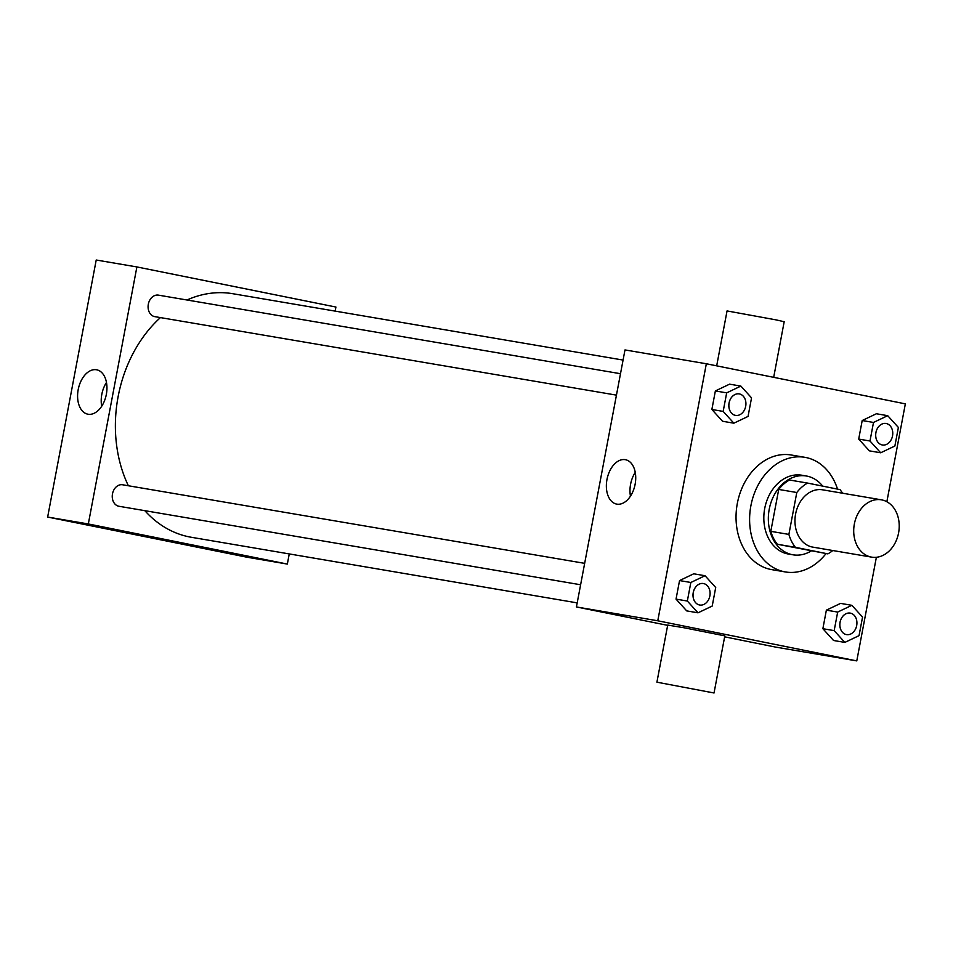 <?xml version="1.0" encoding="UTF-8"?>
<svg xmlns="http://www.w3.org/2000/svg" width="953" height="953" viewBox="0 0 953 953"><rect width="100%" height="100%" fill="white"/><g stroke="black" fill="none" stroke-linecap="round" stroke-linejoin="round"><path stroke-width="1.43" d="M881.859 499.908A29.066 22.55 -80.4 0 1 898.643 532.584A29.066 22.55 -80.4 0 1 871.59 557.124A29.066 22.55 -80.4 0 1 854.233 524.686A29.066 22.55 -80.4 0 1 881.334 499.813A29.066 22.55 -80.4 0 1 881.859 499.908M871.59 557.124L812.838 547.129A29.066 22.55 -80.4 0 1 795.481 514.691A29.066 22.55 -80.4 0 1 822.582 489.818L881.334 499.813M827.859 553.872L777.35 544.258A39.037 30.293 -80.4 0 1 770.798 531.333L778.72 489.437L796.791 492.51L788.881 534.407A39.037 30.293 -80.4 0 0 795.421 547.332L827.859 553.872A39.037 30.293 -80.4 0 0 832.779 550.524M796.791 492.51A39.037 30.293 -80.4 0 1 807.56 483.076L840.01 489.616A39.037 30.293 -80.4 0 1 842.523 493.213M778.72 489.437A39.037 30.293 -80.4 0 1 789.489 480.002L807.56 483.076M822.677 486.125A39.966 31.008 99.6 0 0 806.333 476A39.966 31.008 99.6 0 0 769.059 510.2A39.966 31.008 99.6 0 0 792.932 554.801A39.966 31.008 99.6 0 0 811.098 551.025M792.932 554.801L788.417 554.038A39.966 31.008 -80.4 0 1 764.544 509.438A39.966 31.008 -80.4 0 1 801.818 475.225L806.333 476M770.798 531.333L788.881 534.407M777.35 544.258L795.421 547.332M826.06 553.562A58.133 45.101 -80.4 0 1 785.367 571.943A58.133 45.101 -80.4 0 1 750.654 507.067A58.133 45.101 -80.4 0 1 804.868 457.321A58.133 45.101 -80.4 0 1 805.904 457.511A58.133 45.101 -80.4 0 1 837.52 489.115M785.367 571.943L771.811 569.644A58.133 45.101 -80.4 0 1 737.086 504.768A58.133 45.101 -80.4 0 1 791.3 455.01L804.868 457.321M851.863 605.31L840.558 603.392L826.37 610.158L822.868 628.706L833.553 640.487L844.846 642.405L859.046 635.639L862.548 617.091L851.863 605.31L837.675 612.076L834.161 630.624L844.846 642.405M705.029 575.719L693.736 573.801L679.549 580.568L676.034 599.115L686.72 610.897L698.025 612.815L712.213 606.048L715.715 587.501L705.029 575.719L690.842 582.486L687.339 601.033L698.025 612.815M886.862 501.731L905.35 403.869L706.34 363.76L657.773 620.784L856.783 660.894L876.367 557.279M887.696 415.675L876.391 413.757L862.203 420.523L858.701 439.071L869.386 450.852L880.679 452.782L894.879 446.016L898.381 427.456L887.696 415.675L873.496 422.453L869.994 441.001L880.679 452.782M740.862 386.084L729.569 384.166L715.369 390.933L711.867 409.48L722.553 421.262L733.858 423.192L748.045 416.425L751.548 397.866L740.862 386.084L726.674 392.862L723.172 411.41L733.858 423.192M724.649 636.83L775.432 647.063L856.783 660.894M706.34 363.76L624.989 349.93L576.422 606.954L667.648 625.347M576.422 606.954L657.773 620.784M625.239 459.668A22.622 14.271 101.4 0 1 625.513 459.715A22.622 14.271 101.4 0 1 635.032 484.72A22.622 14.271 101.4 0 1 616.567 504.077A22.622 14.271 101.4 0 1 607.013 479.299A22.622 14.271 101.4 0 1 625.239 459.668M656.915 682.181L667.708 625.073L684.063 627.765L724.828 635.865L714.035 692.986L656.915 682.181L714.035 692.986M773.681 377.328L784.188 321.721L775.873 319.839L727.056 310.928L716.68 365.845M630.457 496.168A22.622 14.271 101.4 0 1 635.246 472.39M577.184 602.88L191.41 537.289A123.533 95.848 -80.4 0 1 144.832 510.665M128.369 485.756A123.533 95.848 -80.4 0 1 160.414 317.599M186.979 300.004A123.533 95.848 -80.4 0 1 232.818 293.715L623.071 360.067M620.486 373.707L158.448 295.144A10.9 8.458 99.6 0 0 148.299 304.352A10.9 8.458 99.6 0 0 154.589 316.599A10.9 8.458 99.6 0 0 154.791 316.634L616.448 395.138M580.615 584.761L118.958 506.269A10.9 8.458 -80.4 0 1 112.442 494.107A10.9 8.458 -80.4 0 1 122.615 484.779A10.9 8.458 -80.4 0 1 122.806 484.815M335.134 311.107L335.909 307.045L136.887 266.935L88.319 523.959L287.341 564.069L289.259 553.931M136.887 266.935L96.217 260.014L47.65 517.05L246.66 557.148L287.341 564.069M47.65 517.05L88.319 523.959M96.467 369.764A22.622 14.271 101.4 0 1 96.741 369.812A22.622 14.271 101.4 0 1 106.26 394.804A22.622 14.271 101.4 0 1 87.795 414.174A22.622 14.271 101.4 0 1 78.241 389.384A22.622 14.271 101.4 0 1 96.467 369.764M178.223 542.388L162.201 539.469L178.223 542.388M181.832 543.174L162.201 539.469M101.685 406.264A22.622 14.271 101.4 0 1 106.474 382.475M735.573 415.389L735.525 415.389A10.9 8.458 -80.4 0 1 735.525 415.389A10.9 8.458 -80.4 0 1 729.021 403.226A10.9 8.458 -80.4 0 1 739.183 393.899A10.9 8.458 -80.4 0 1 739.206 393.899A10.9 8.458 -80.4 0 1 739.421 393.934A10.9 8.458 -80.4 0 1 745.711 406.192A10.9 8.458 -80.4 0 1 735.573 415.389A10.9 8.458 -80.4 0 1 729.057 403.226A10.9 8.458 -80.4 0 1 739.218 393.899L739.183 393.899M729.569 384.166L715.369 390.933L726.674 392.862M715.369 390.933L711.867 409.48L723.172 411.41M711.867 409.48L722.553 421.262M699.705 605.012L699.74 605.024A10.9 8.458 -80.4 0 1 699.705 605.012A10.9 8.458 -80.4 0 1 693.188 592.849A10.9 8.458 -80.4 0 1 703.35 583.522A10.9 8.458 -80.4 0 1 703.374 583.522A10.9 8.458 -80.4 0 1 703.588 583.57A10.9 8.458 -80.4 0 1 709.878 595.816A10.9 8.458 -80.4 0 1 699.74 605.024A10.9 8.458 -80.4 0 1 693.224 592.861A10.9 8.458 -80.4 0 1 703.385 583.534L703.385 583.534M693.736 573.801L679.549 580.568L690.842 582.486M679.549 580.568L676.034 599.115L687.339 601.033M676.034 599.115L686.72 610.897M882.395 444.98L882.359 444.98A10.9 8.458 -80.4 0 1 882.359 444.98A10.9 8.458 -80.4 0 1 875.855 432.817A10.9 8.458 -80.4 0 1 886.016 423.477A10.9 8.458 -80.4 0 1 886.028 423.489A10.9 8.458 -80.4 0 1 886.242 423.525A10.9 8.458 -80.4 0 1 892.544 435.783A10.9 8.458 -80.4 0 1 882.395 444.98A10.9 8.458 -80.4 0 1 875.89 432.817A10.9 8.458 -80.4 0 1 886.052 423.489L886.016 423.477M876.391 413.757L862.203 420.523L873.496 422.453M862.203 420.523L858.701 439.071L869.994 441.001M858.701 439.071L869.386 450.852M846.55 634.603A10.9 8.458 -80.4 0 1 846.526 634.603A10.9 8.458 -80.4 0 1 840.022 622.44A10.9 8.458 -80.4 0 1 850.183 613.113A10.9 8.458 -80.4 0 1 850.207 613.113A10.9 8.458 -80.4 0 1 850.421 613.148A10.9 8.458 -80.4 0 1 856.711 625.406A10.9 8.458 -80.4 0 1 846.562 634.615A10.9 8.458 -80.4 0 1 840.058 622.44A10.9 8.458 -80.4 0 1 850.219 613.113L850.219 613.113M840.558 603.392L826.37 610.158L837.675 612.076M826.37 610.158L822.868 628.706L834.161 630.624M822.868 628.706L833.553 640.487M122.615 484.779L584.665 563.342"/></g></svg>
